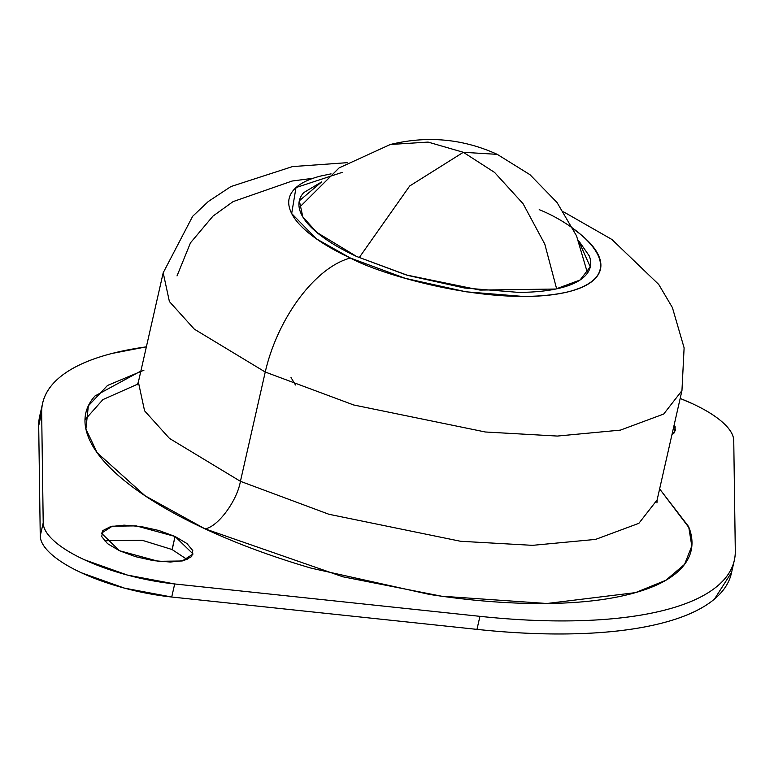 <?xml version="1.0" encoding="UTF-8"?>
<svg xmlns="http://www.w3.org/2000/svg" width="774" height="774" viewBox="0 0 774 774"><rect width="100%" height="100%" fill="white"/><g stroke="black" fill="none" stroke-linecap="round" stroke-linejoin="round"><path stroke-width="1.16" d="M299.199 207.625L339.138 167.871L390.357 144.486L428.08 142.087L463.336 152.294L497.247 154.355L463.336 152.294L409.678 186.002L359.184 257.655L409.678 186.002L463.336 152.294L494.557 172.409L523.098 203.736L544.799 244.129L556.641 288.847L544.799 244.129L523.098 203.736L494.557 172.409L463.336 152.294L428.08 142.087L390.357 144.486C427.354 135.469 462.987 138.759 497.247 154.355L530.006 174.721L557.009 202.469L576.553 235.925L587.36 272.564M680.172 398.455A106.396 35.343 -167.2 0 1 692.643 403.786L680.182 398.446M172.205 549.569L175.05 536.469L193.074 554L182.209 560.986L158.341 561.314L119.457 550.72L107.567 543.667L101.723 536.605L102.807 530.606L110.663 526.581L124.082 525.149L141.032 526.533L158.931 530.5L175.05 536.469L186.94 543.522L192.784 550.585L191.7 556.583L183.854 560.599L170.425 562.03L153.475 560.657L135.585 556.69L119.457 550.72L101.433 533.18L112.307 526.204L136.166 525.875L175.05 536.469L172.08 549.521L142.116 540.262L104.374 540.716M539.197 209.648C579.349 225.573 637.263 272.912 569.093 291.604C497.537 308.729 382.975 275.912 350.409 258.042A106.396 54.509 114.9 0 0 265.25 372.033L353.728 404.986L485.337 431.989L557.386 436.062L620.409 430.121L663.705 414.042L681.952 390.628L663.705 414.042L620.409 430.121L557.386 436.062L485.337 431.989L353.728 404.986L265.25 372.033L240.424 481.312L328.902 514.265L460.511 541.268L532.56 545.341L595.583 539.401L638.879 523.321L657.126 499.907L656.952 502.906M137.23 384.823L138.372 382.046L144.574 410.83L169.458 438.403L240.424 481.312C237.008 501.184 217.494 527.307 204.936 528.806L145.067 495.776L97.176 452.751L85.904 429.019L88.352 405.847L107.48 385.481L143.935 370.195M578.352 240.279L589.333 256.03C591.955 263.208 590.804 269.555 585.889 275.07C580.984 280.575 572.673 284.832 560.976 287.831C549.279 290.831 535.076 292.349 518.367 292.378L464.564 288.015L407.753 275.399L356.582 256.455L316.789 232.393L302.827 216.933L299.344 200.795L321.568 181.967M39.813 415.667A354.656 117.803 12.8 0 0 38.7 425.69L41.661 412.639L43.209 522.856C43.286 528.497 46.943 534.553 54.161 541.026C61.388 547.508 71.44 553.739 84.327 559.728L127.468 575.092L174.692 583.964L479.938 616.336C516.751 620.235 550.982 621.657 582.609 620.593C614.237 619.529 641.598 616.046 664.682 610.125C687.767 604.204 705.356 596.174 717.44 586.034C729.534 575.885 735.484 564.169 735.3 550.875A354.656 117.803 -167.2 0 1 734.187 560.889A354.656 117.803 -167.2 0 1 479.938 616.336L476.968 629.378A354.656 117.803 12.8 0 0 731.227 573.94M731.594 572.325L714.479 599.076C702.386 609.225 684.796 617.255 661.712 623.176C638.627 629.088 611.276 632.581 579.639 633.645C548.011 634.709 513.791 633.287 476.968 629.378L171.722 597.015L124.498 588.143L81.357 572.77C68.48 566.791 58.427 560.55 51.2 554.078C43.973 547.595 40.325 541.539 40.248 535.908L43.209 522.856L41.661 412.639A354.656 117.803 -167.2 0 1 42.773 402.615A354.656 117.803 -167.2 0 1 146.363 346.849L112.288 353.389C89.204 359.31 71.614 367.34 59.521 377.48C47.427 387.629 41.477 399.345 41.661 412.639L38.7 425.69L39.958 414.99M331.049 173.86L320.523 176.075C308.004 179.287 299.112 183.835 293.859 189.736C288.596 195.629 287.377 202.42 290.173 210.102C292.978 217.794 299.596 225.785 310.035 234.087C320.475 242.397 333.933 250.379 350.409 258.042L405.16 278.301L465.948 291.798L523.514 296.471C541.384 296.432 556.574 294.817 569.093 291.604C581.613 288.402 590.504 283.845 595.757 277.953C601.011 272.051 602.24 265.259 599.434 257.578C596.638 249.896 590.011 241.894 579.581 233.593L573.321 228.911M578.362 240.308L590.262 266.885L580.036 280.024L555.751 289.031L480.006 290.086L406.195 274.944L356.582 256.455C341.179 249.296 328.602 241.836 318.84 234.077C309.087 226.308 302.895 218.839 300.283 211.66C297.661 204.471 298.803 198.125 303.718 192.62L321.587 181.948M84.976 419.798L102.913 399.597L137.608 384.185M40.248 535.908L38.7 425.69L40.248 535.908A106.396 35.343 12.8 0 0 171.722 597.015L174.692 583.964A106.396 35.343 -167.2 0 1 43.209 522.856L40.248 535.908M187.173 559.525L171.963 549.463M735.3 550.875L733.752 440.658C733.675 435.017 730.027 428.96 722.8 422.488C715.573 416.006 705.52 409.775 692.643 403.786A106.396 35.343 -167.2 0 1 733.752 440.658L735.3 550.875M659.622 488.897L689.15 527.907C694.607 542.855 692.217 556.061 682 567.526C671.774 578.991 654.494 587.834 630.152 594.074C605.819 600.314 576.272 603.468 541.519 603.536C506.767 603.594 469.46 600.566 429.589 594.451L311.39 568.213C272.467 556.835 236.989 543.706 204.936 528.806C172.892 513.907 146.721 498.388 126.423 482.241C106.135 466.093 93.257 450.545 87.81 435.598C82.363 420.659 84.743 407.453 94.97 395.988L140.868 371.046M674.183 424.829L675.238 426.909L674.154 432.908L671.938 434.707L675.538 430.325L674.183 424.839M659.622 488.916L688.676 526.659L691.801 546.038L684.593 564.343L665.824 580.287L635.483 592.632L546.918 603.497L441.499 596.193L342.882 576.794L204.936 528.806C217.494 527.307 237.008 501.184 240.424 481.312L328.902 514.265L460.511 541.268L532.56 545.341L595.583 539.401L638.879 523.321L657.126 499.907L681.952 390.628L684.11 347.845L672.403 307.588L658.732 284.455L611.886 239.456L563.646 211.882M347.12 162.685L292.495 166.584L230.942 186.544L208.351 201.463L192.668 216.275L163.198 272.777L138.372 382.046L144.574 410.83L169.458 438.403L240.424 481.312L265.25 372.033L194.284 329.124L169.4 301.55L163.198 272.777L169.4 301.55L194.284 329.124L265.25 372.033A106.396 54.509 -65.1 0 1 350.409 258.042L316.382 238.837L291.672 213.537L295.997 187.589L342.185 172.379M171.722 597.015L476.968 629.378L479.938 616.336L174.692 583.964L171.722 597.015M295.484 384.988L291.024 377.557M313.189 178.252L292.108 181.039L233.08 201.617L212.995 216.101L190.481 242.823L177.023 275.912M731.353 573.379L734.042 561.566M39.677 416.228L42.406 404.231M590.059 267.794L590.262 266.885"/></g></svg>
